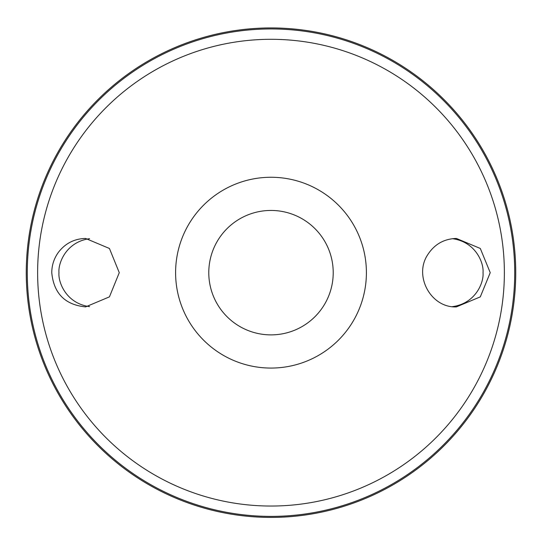 <?xml version="1.0" encoding="UTF-8"?>
<svg xmlns="http://www.w3.org/2000/svg" width="542" height="542" viewBox="0 0 542 542"><rect width="100%" height="100%" fill="white"/><g stroke="black" fill="none" stroke-linecap="round" stroke-linejoin="round"><path stroke-width="0.81" d="M271 177.261A95.406 95.406 0 0 1 353.621 320.369A95.406 95.406 0 0 1 188.379 320.369A95.406 95.406 0 0 1 271 177.261M185.967 315.925A95.406 95.406 0 0 1 185.967 229.408M356.033 229.408A95.406 95.406 0 0 1 356.033 315.925M58.624 252.03C65.535 243.236 74.532 238.704 85.602 238.446L109.443 248.48L119.267 272.68L109.437 296.86L85.602 306.887C65.067 304.855 53.787 293.452 51.761 272.667C51.822 265.058 54.105 258.175 58.624 252.03M427.76 254.652C413.465 275.905 430.958 308.1 456.398 306.887L480.3 296.874L490.232 272.673L480.3 248.46L456.398 238.446C444.094 238.812 434.548 244.212 427.76 254.652M271 27.933A244.733 244.733 0 0 1 482.949 395.037A244.733 244.733 0 0 1 59.051 395.037A244.733 244.733 0 0 1 271 27.933A244.733 244.733 0 0 1 482.949 395.037A244.733 244.733 0 0 1 59.051 395.037A244.733 244.733 0 0 1 271 27.933M89.579 238.683C66.171 241.874 58.035 263.127 58.97 272.667C58.035 282.213 66.171 303.466 89.579 306.65M452.421 238.683C475.829 241.874 483.965 263.127 483.03 272.667C483.965 282.213 475.829 303.466 452.421 306.65M271 210.445A62.222 62.222 0 0 1 324.882 303.777A62.222 62.222 0 0 1 217.118 303.777A62.222 62.222 0 0 1 271 210.445M271 39.302A233.365 233.365 0 0 1 473.105 389.352A233.365 233.365 0 0 1 68.895 389.352A233.365 233.365 0 0 1 271 39.302M271 28.95A243.717 243.717 0 0 1 482.068 394.529A243.717 243.717 0 0 1 59.932 394.529A243.717 243.717 0 0 1 271 28.95"/></g></svg>
